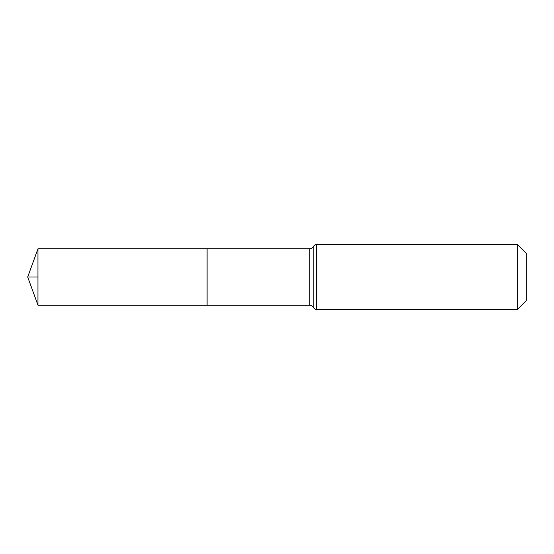 <?xml version="1.0" encoding="UTF-8"?>
<svg xmlns="http://www.w3.org/2000/svg" width="554" height="554" viewBox="0 0 554 554"><rect width="100%" height="100%" fill="white"/><g stroke="black" fill="none" stroke-linecap="round" stroke-linejoin="round"><path stroke-width="0.83" d="M207.106 248.808L207.106 305.192L207.106 248.808L37.963 248.808L37.963 305.192L309.797 305.192L309.797 248.808L207.106 248.808M517.235 244.383L517.235 309.617L526.3 300.552L526.3 253.448L517.235 244.383L316.611 244.383C316.279 243.857 315.143 244.598 313.204 246.592C312.504 248.005 311.369 248.739 309.797 248.808M37.963 277L27.7 277L37.963 305.192M517.235 309.617L316.611 309.617L316.611 244.383M316.611 309.617C316.279 310.143 315.143 309.402 313.204 307.408L313.204 246.592M313.204 307.408C312.504 305.995 311.369 305.261 309.797 305.192M27.7 277L37.963 248.808"/></g></svg>
